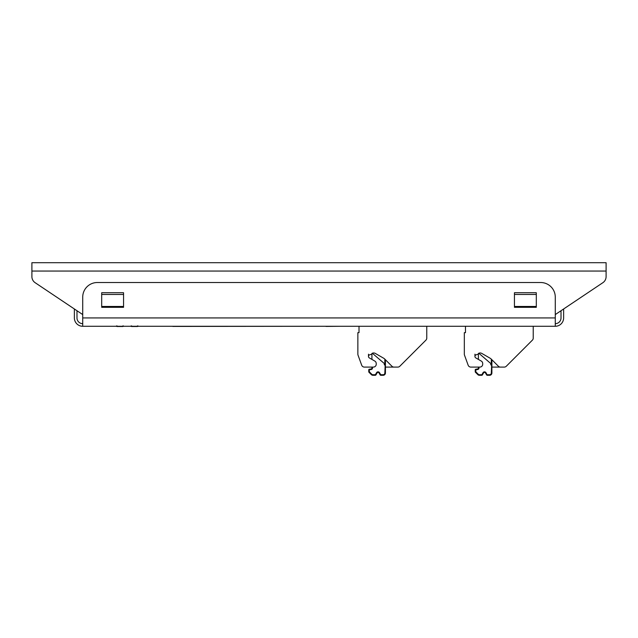 <?xml version="1.0" encoding="UTF-8"?>
<svg xmlns="http://www.w3.org/2000/svg" width="638" height="638" viewBox="0 0 638 638"><rect width="100%" height="100%" fill="white"/><g stroke="black" fill="none" stroke-linecap="round" stroke-linejoin="round"><path stroke-width="0.96" d="M555.275 314.574L602.862 282.698L563.625 308.983L563.625 317.923A8.35 8.35 0 0 1 555.275 326.281L82.725 326.281L82.725 297.109A14.586 14.586 0 0 1 97.311 282.522L540.689 282.522A14.586 14.586 0 0 1 555.275 297.109L555.275 317.923L555.275 314.574L561.017 310.73L561.017 317.923A5.742 5.742 0 0 1 555.275 323.665M82.725 326.281A8.35 8.35 0 0 1 74.375 317.923L74.375 308.983L35.138 282.698A7.289 7.289 0 0 1 31.9 276.645L31.9 262.704L606.1 262.704L606.1 276.645A7.289 7.289 0 0 1 602.862 282.698M82.725 323.665A5.742 5.742 0 0 1 76.983 317.923L76.983 310.73L82.725 314.574L35.138 282.698M31.9 271.054L606.1 271.054L606.1 276.645M123.565 307.317L123.565 292.738L101.689 292.738L101.689 307.317L123.565 307.317M514.435 307.317L514.435 292.738L536.311 292.738L536.311 307.317L514.435 307.317M82.725 317.923L555.275 317.923L555.275 326.281M101.689 306.455L123.565 306.455M536.311 306.455L514.435 306.455M172.826 326.281L158.24 326.281M172.826 326.425L325.962 326.281M340.548 326.281L325.962 326.425M137.409 325.93L137.816 326.337L137.409 326.504L131.667 326.504L131.261 326.337L131.667 325.93M137.816 326.337L137.983 325.93M131.093 325.93L131.261 326.337M122.823 325.93L123.23 326.337L122.823 326.504L117.081 326.504L116.674 326.337L117.081 325.93M123.23 326.337L123.397 325.93M116.507 325.93L116.674 326.337M465.477 326.281L465.477 332.645L464.328 332.645L464.328 354.186A2.871 2.871 0 0 0 464.504 355.167L468.156 365.207A2.871 2.871 0 0 0 470.852 367.097L479.832 367.097A2.871 2.871 0 0 0 482.703 364.226L482.703 363.556A2.871 2.871 0 0 0 481.267 361.068L475.812 357.926A1.723 1.723 0 0 1 475.812 354.935L478.285 354.178L478.396 353.444L478.396 359.417L478.396 353.444A3.445 3.445 0 0 1 481.842 353.444L490.064 358.189A5.742 5.742 0 0 1 491.252 359.106L498.398 366.252A2.871 2.871 0 0 0 500.431 367.097L504.251 367.097A2.871 2.871 0 0 0 506.285 366.252L532.395 340.142A2.871 2.871 0 0 0 533.232 338.116L533.232 326.281M481.945 374.578L483.022 372.712L483.516 372.999A1.148 1.148 0 0 1 484.513 372.425A1.148 1.148 0 0 0 483.516 372.999A1.148 1.148 0 0 1 484.513 372.425A1.148 1.148 0 0 0 483.516 372.999A1.148 1.148 0 0 1 484.513 372.425A1.148 1.148 0 0 0 483.516 372.999A1.148 1.148 0 0 1 484.513 372.425A1.148 1.148 0 0 0 483.516 372.999A1.148 1.148 0 0 1 484.513 372.425A1.148 1.148 0 0 0 483.516 372.999L482.44 374.865A0.861 0.861 0 0 1 481.69 375.296L479.425 375.296L482.44 374.865M491.316 364.489L491.89 364.489L491.89 359.744L491.89 364.489L479.337 353.691A0.574 0.574 0 0 0 478.396 354.13M491.874 364.354A0.574 0.574 0 0 0 490.917 364.075A0.574 0.574 0 0 0 491.156 365.04A0.574 0.574 0 0 0 491.874 364.354A0.574 0.574 0 0 0 490.917 364.075A0.574 0.574 0 0 0 491.156 365.04A0.574 0.574 0 0 0 491.874 364.354A0.574 0.574 0 0 0 490.917 364.075A0.574 0.574 0 0 0 491.156 365.04A0.574 0.574 0 0 0 491.874 364.354M491.818 364.218A0.574 0.574 0 0 0 491.683 364.051L491.89 372.999A2.297 2.297 0 0 1 489.593 375.296A2.297 2.297 0 0 0 491.89 372.999A2.297 2.297 0 0 1 489.593 375.296A2.297 2.297 0 0 0 491.89 372.999A2.297 2.297 0 0 1 489.593 375.296A2.297 2.297 0 0 0 491.89 372.999L491.89 364.489L491.89 372.999A2.297 2.297 0 0 1 489.593 375.296A2.297 2.297 0 0 0 491.89 372.999A2.297 2.297 0 0 1 489.593 375.296A2.297 2.297 0 0 0 491.89 372.999L491.316 372.999L491.683 364.051A0.574 0.574 0 0 1 491.818 364.218A0.574 0.574 0 0 0 491.683 364.051A0.574 0.574 0 0 1 491.818 364.218M474.951 354.178L474.951 356.427M478.396 367.097L478.396 368.062A0.861 0.861 0 0 1 477.687 368.916L475.717 369.258A0.574 0.574 0 0 0 475.238 369.825L475.238 371.818A0.574 0.574 0 0 0 475.406 372.225L477.806 374.626A2.297 2.297 0 0 0 479.425 375.296L479.425 374.721L481.69 374.721M484.513 372.425A1.148 1.148 0 0 1 485.502 372.999L486.587 374.865A0.861 0.861 0 0 0 487.328 375.296L489.593 375.296L489.593 374.721A1.723 1.723 0 0 0 491.316 372.999M475.238 369.825A0.574 0.574 0 0 1 475.717 369.258L475.812 369.825L475.238 369.825M491.89 359.744L491.89 364.489L491.89 359.744M475.812 354.935L478.285 354.178M498.398 366.252L491.316 359.17L491.316 363.74M504.251 367.097L491.89 367.097M506.285 366.252L508.741 363.796M359.011 326.281L359.011 332.645L357.862 332.645L357.862 354.186A2.871 2.871 0 0 0 358.038 355.167L361.69 365.207A2.871 2.871 0 0 0 364.386 367.097L373.366 367.097A2.871 2.871 0 0 0 376.237 364.226L376.237 363.556A2.871 2.871 0 0 0 374.801 361.068L369.346 357.926A1.723 1.723 0 0 1 369.346 354.935L371.81 354.178L371.93 353.444L371.93 359.417L371.93 353.444A3.445 3.445 0 0 1 375.375 353.444L383.597 358.189A5.742 5.742 0 0 1 384.786 359.106L391.931 366.252A2.871 2.871 0 0 0 393.965 367.097L397.785 367.097A2.871 2.871 0 0 0 399.811 366.252L425.921 340.142A2.871 2.871 0 0 0 426.766 338.116L426.766 326.281M375.471 374.578L376.548 372.712L377.05 372.999A1.148 1.148 0 0 1 378.047 372.425A1.148 1.148 0 0 0 377.05 372.999A1.148 1.148 0 0 1 378.047 372.425A1.148 1.148 0 0 0 377.05 372.999A1.148 1.148 0 0 1 378.047 372.425A1.148 1.148 0 0 0 377.05 372.999A1.148 1.148 0 0 1 378.047 372.425A1.148 1.148 0 0 0 377.05 372.999A1.148 1.148 0 0 1 378.047 372.425A1.148 1.148 0 0 0 377.05 372.999L375.973 374.865A0.861 0.861 0 0 1 375.224 375.296L372.959 375.296L375.973 374.865M384.85 364.489L385.424 364.489L385.424 359.744L385.424 364.489L372.871 353.691A0.574 0.574 0 0 0 371.93 354.13M385.408 364.354A0.574 0.574 0 0 0 384.451 364.075A0.574 0.574 0 0 0 384.69 365.04A0.574 0.574 0 0 0 385.408 364.354A0.574 0.574 0 0 0 384.451 364.075A0.574 0.574 0 0 0 384.69 365.04A0.574 0.574 0 0 0 385.408 364.354A0.574 0.574 0 0 0 384.451 364.075A0.574 0.574 0 0 0 384.69 365.04A0.574 0.574 0 0 0 385.408 364.354M385.352 364.218A0.574 0.574 0 0 0 385.216 364.051L385.424 372.999A2.297 2.297 0 0 1 383.127 375.296A2.297 2.297 0 0 0 385.424 372.999A2.297 2.297 0 0 1 383.127 375.296A2.297 2.297 0 0 0 385.424 372.999A2.297 2.297 0 0 1 383.127 375.296A2.297 2.297 0 0 0 385.424 372.999L385.424 364.489L385.424 372.999A2.297 2.297 0 0 1 383.127 375.296L380.862 375.296L383.127 375.296A2.297 2.297 0 0 0 385.424 372.999A2.297 2.297 0 0 1 383.127 375.296A2.297 2.297 0 0 0 385.424 372.999L384.85 372.999L385.216 364.051A0.574 0.574 0 0 1 385.352 364.218A0.574 0.574 0 0 0 385.216 364.051A0.574 0.574 0 0 1 385.352 364.218M371.93 367.097L371.93 368.062A0.861 0.861 0 0 1 371.22 368.916L369.243 369.258A0.574 0.574 0 0 0 368.772 369.825A0.574 0.574 0 0 1 369.243 369.258A0.574 0.574 0 0 0 368.772 369.825A0.574 0.574 0 0 1 369.243 369.258A0.574 0.574 0 0 0 368.772 369.825L368.772 371.818A0.574 0.574 0 0 0 368.939 372.225L371.34 374.626A2.297 2.297 0 0 0 372.959 375.296L372.959 374.721L375.224 374.721M368.485 354.178L368.485 356.427M378.047 372.425A1.148 1.148 0 0 1 379.036 372.999L380.112 374.865A0.861 0.861 0 0 0 380.862 375.296L380.862 374.721L383.127 374.721L383.127 375.296M369.243 369.258A0.574 0.574 0 0 0 368.772 369.825A0.574 0.574 0 0 1 369.243 369.258L371.22 368.916L371.316 369.482L368.772 369.825A0.574 0.574 0 0 1 369.243 369.258L369.346 371.818L371.739 374.219L371.34 374.626M385.424 359.744L385.424 364.489L385.424 359.744M369.346 354.935L371.81 354.178M391.931 366.252L384.85 359.17L384.85 363.74M397.785 367.097L385.424 367.097M399.811 366.252L402.267 363.796M101.689 294.469L123.565 294.469M514.435 294.469L536.311 294.469M478.971 367.097L478.971 368.062A1.435 1.435 0 0 1 477.782 369.482L475.812 369.825L475.812 371.818L478.213 374.219L477.806 374.626M475.406 372.225L475.812 371.818L478.213 374.219A1.723 1.723 0 0 0 479.425 374.721M478.971 368.062L478.396 368.062M483.022 372.712A1.723 1.723 0 0 1 486.004 372.712L487.328 375.296M487.328 374.721L489.593 374.721M487.081 374.578L486.587 374.865M486.004 372.712L485.502 372.999M478.213 374.219L475.238 371.818M477.782 369.482L477.687 368.916M368.939 372.225L369.346 371.818L371.739 374.219A1.723 1.723 0 0 0 372.959 374.721M372.504 367.097L372.504 368.062L371.93 368.062M383.127 374.721A1.723 1.723 0 0 0 384.85 372.999M376.548 372.712A1.723 1.723 0 0 1 379.538 372.712L380.615 374.578L380.112 374.865M379.538 372.712L379.036 372.999M371.739 374.219L368.772 371.818M372.504 368.062A1.435 1.435 0 0 1 371.316 369.482"/></g></svg>
